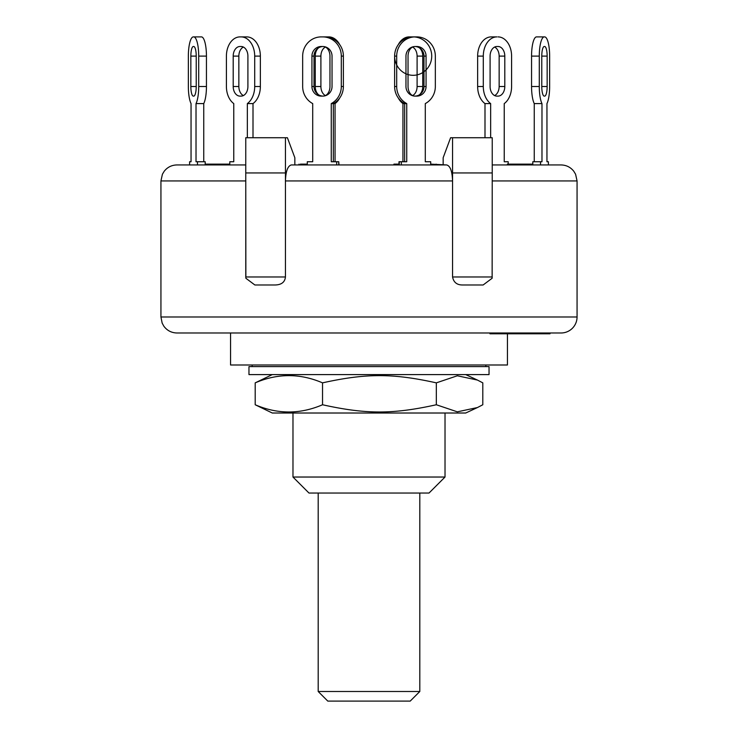 <?xml version="1.0" encoding="UTF-8"?>
<svg xmlns="http://www.w3.org/2000/svg" width="738" height="738" viewBox="0 0 738 738"><rect width="100%" height="100%" fill="white"/><g stroke="black" fill="none" stroke-linecap="round" stroke-linejoin="round"><path stroke-width="1.11" d="M419.811 493.039L419.811 691.497L318.189 691.497L318.189 493.039M318.189 691.497L327.792 701.1L410.208 701.1L419.811 691.497M456.84 374.6L248.964 374.6L248.964 366.601L489.036 366.601L489.036 374.6L456.84 374.6M477.449 407.542L465.724 413.012L272.276 413.012L255.2 404.756C277.645 414.387 300.089 414.387 322.534 404.756C366.048 414.387 392.81 414.387 436.333 404.756L457.32 411.832L477.449 407.542L482.8 404.756L482.8 382.856L477.449 380.07L457.32 375.78L436.333 382.856C392.81 373.225 366.048 373.225 322.534 382.856C300.089 373.225 277.645 373.225 255.2 382.856L272.276 374.6M436.333 404.756L436.333 382.856M255.2 404.756L255.2 382.856M322.534 404.756L322.534 382.856M413.723 95.986A9.603 6.79 -90 0 1 408.04 86.512A9.603 6.79 -90 0 0 412.57 95.571A9.603 6.79 90 0 0 417.099 86.512L417.099 56.106A9.603 6.79 90 0 0 412.57 47.047A9.603 6.79 -90 0 0 408.04 56.106A9.603 6.79 -90 0 1 413.723 46.632M414.83 36.9L409.175 36.9A19.206 13.579 90 0 0 398.262 44.677M401.324 164.943L401.324 161.742L398.99 161.742L398.99 164.943M430.706 164.943L430.706 161.742L425.291 161.742L425.291 103.588L425.291 161.742L428.63 161.742M404.645 161.742L404.673 103.588L402.948 103.588L402.948 161.742M419.378 47.804A9.603 6.79 -90 0 1 422.754 56.106L422.754 86.512A9.603 6.79 -90 0 1 419.378 94.815M408.04 86.512L408.04 56.106M398.262 97.942A19.206 13.579 90 0 0 402.948 103.588M333.327 161.742L333.327 103.588L335.052 103.588A19.206 13.579 -90 0 0 339.738 97.942M323.17 36.9L328.825 36.9A19.206 13.579 -90 0 1 339.738 44.677M309.37 161.742L312.709 161.742L312.709 103.588L312.709 161.742L307.294 161.742L307.294 164.943M324.277 46.632A9.603 6.79 90 0 1 329.96 56.106L329.96 86.512A9.603 6.79 90 0 1 324.277 95.986M318.622 94.815A9.603 6.79 90 0 1 315.246 86.512L315.246 56.106A9.603 6.79 90 0 1 318.622 47.804M398.99 164.14L393.926 164.14L393.926 164.943L339.01 164.943L338.742 161.742L338.742 164.943M329.96 56.106A9.603 6.79 90 0 0 325.43 47.047A9.603 6.79 -90 0 0 320.901 56.106L320.901 86.512A9.603 6.79 -90 0 0 325.43 95.571A9.603 6.79 90 0 0 329.96 86.512M335.052 161.742L335.052 103.588M302.663 56.106L302.663 86.512L302.663 56.106A19.206 18.551 90 0 1 321.214 36.9L324.831 36.9A19.206 18.551 -90 0 1 343.382 56.106L343.382 86.512A19.206 18.551 -90 0 1 333.327 103.588L331.261 103.588L331.261 161.742L338.742 161.742M302.663 86.512A19.206 18.551 90 0 0 312.709 103.588A19.206 18.551 90 0 1 302.663 86.512M401.324 161.742L406.739 161.742L406.739 103.588A19.206 18.551 -90 0 1 396.693 86.512L396.693 56.106A19.206 18.551 -90 0 1 415.245 36.9L413.169 36.9A19.206 18.551 90 0 1 429.239 65.71A19.206 18.551 90 0 1 397.109 65.71A19.206 18.551 90 0 1 413.169 36.9L414.719 36.9M490.659 137.729L490.659 103.588A19.206 13.579 -90 0 1 483.298 86.512L483.298 56.106A19.206 13.579 -90 0 1 496.886 36.9L491.222 36.9A19.206 13.579 90 0 0 477.643 56.106L477.643 86.512A19.206 13.579 90 0 0 484.995 103.588L484.995 137.729M490.097 86.512L490.097 56.106A9.603 6.79 -90 0 1 496.886 46.503L498.012 46.503A9.603 6.79 -90 0 1 504.801 56.106L504.801 86.512A9.603 6.79 -90 0 1 498.012 96.115L496.886 96.115A9.603 6.79 -90 0 1 490.097 86.512A9.603 6.79 -90 0 0 494.617 95.571A9.603 6.79 90 0 0 499.146 86.512L499.146 56.106A9.603 6.79 90 0 0 494.617 47.047M504.238 161.742L504.238 103.588L504.238 161.742L508.196 161.742L508.196 164.943M540.53 164.943L540.53 161.742L541.978 161.742L541.978 103.588A19.206 4.972 -90 0 1 539.284 86.512L539.284 56.106A19.206 4.972 -90 0 1 544.257 36.9L544.672 36.9A19.206 4.972 -90 0 1 549.644 56.106L549.644 86.512A19.206 4.972 -90 0 1 546.95 103.588A19.206 4.972 -90 0 0 549.644 86.512M546.95 161.742L546.95 103.588L546.95 161.742L548.399 161.742L548.399 164.943L561.055 164.943L492.237 164.943M540.53 161.742L532.799 161.742L532.799 164.943M544.672 36.9L536.526 36.9A19.206 4.972 90 0 0 531.554 56.106L531.554 86.512A19.206 4.972 90 0 0 534.247 103.588L534.247 161.742M544.672 46.503A9.603 2.482 -90 0 1 547.153 56.106L547.153 86.512A9.603 2.482 -90 0 1 544.672 96.115L544.257 96.115A9.603 2.482 -90 0 1 541.775 86.512L541.775 56.106A9.603 2.482 -90 0 1 544.257 46.503L544.672 46.503M541.978 103.588L534.247 103.588M498.012 36.9A19.206 13.579 -90 0 1 511.591 56.106L511.591 86.512A19.206 13.579 -90 0 1 504.238 103.588M496.886 36.9L491.222 36.9M490.659 103.588L484.995 103.588M399.258 161.742L399.258 164.943M425.291 103.588A19.206 18.551 -90 0 0 435.337 86.512L435.337 56.106A19.206 18.551 -90 0 0 416.786 36.9L413.169 36.9A19.206 18.551 90 0 0 394.618 56.106L394.618 86.512A19.206 18.551 90 0 0 404.673 103.588L406.739 103.588M414.977 96.115A9.603 9.271 90 0 0 423.99 86.512L423.99 56.106A9.603 9.271 90 0 0 414.977 46.503M416.786 46.503A9.603 9.271 -90 0 1 426.066 56.106L426.066 86.512A9.603 9.271 -90 0 1 416.786 96.115L415.245 96.115A9.603 9.271 -90 0 1 405.965 86.512L405.965 56.106A9.603 9.271 -90 0 1 415.245 46.503L416.786 46.503M336.676 161.742L336.676 164.943M323.023 46.503A9.603 9.271 -90 0 0 314.01 56.106L314.01 86.512A9.603 9.271 -90 0 0 323.023 96.115M321.214 96.115A9.603 9.271 90 0 1 311.934 86.512L311.934 56.106A9.603 9.271 90 0 1 321.214 46.503L322.755 46.503A9.603 9.271 90 0 1 332.035 56.106L332.035 86.512A9.603 9.271 90 0 1 322.755 96.115L321.214 96.115L322.755 96.115M323.281 36.9L322.755 36.9A19.206 18.551 90 0 1 341.307 56.106L341.307 86.512A19.206 18.551 90 0 1 331.261 103.588M260.357 56.106A19.206 13.579 -90 0 0 246.778 36.9L241.114 36.9A19.206 13.579 90 0 1 254.702 56.106L254.702 86.512A19.206 13.579 90 0 1 247.341 103.588L253.005 103.588A19.206 13.579 -90 0 0 260.357 86.512L260.357 56.106L254.702 56.106M253.005 137.729L253.005 103.588M247.903 56.106A9.603 6.79 90 0 0 243.383 47.047A9.603 6.79 -90 0 0 238.854 56.106L238.854 86.512A9.603 6.79 -90 0 0 243.383 95.571A9.603 6.79 90 0 0 247.903 86.512A9.603 6.79 90 0 1 241.114 96.115L239.988 96.115A9.603 6.79 90 0 1 233.199 86.512L233.199 56.106A9.603 6.79 90 0 1 239.988 46.503L241.114 46.503A9.603 6.79 90 0 1 247.903 56.106L247.903 86.512M229.804 164.943L229.804 161.742L233.762 161.742L233.762 103.588A19.206 13.579 90 0 1 226.409 86.512L226.409 56.106A19.206 13.579 90 0 1 239.988 36.9L245.643 36.9M247.341 103.588L247.341 137.729M205.201 164.943L205.201 161.742L197.47 161.742L197.47 164.943M206.446 56.106A19.206 4.972 -90 0 0 201.474 36.9L193.743 36.9A19.206 4.972 90 0 1 198.716 56.106L198.716 86.512A19.206 4.972 90 0 1 196.022 103.588L203.753 103.588A19.206 4.972 -90 0 0 206.446 86.512L206.446 56.106L198.716 56.106M203.753 161.742L203.753 103.588M189.601 164.943L189.601 161.742L191.05 161.742L191.05 103.588A19.206 4.972 90 0 1 188.356 86.512L188.356 56.106A19.206 4.972 90 0 1 193.328 36.9L201.059 36.9M193.743 46.503A9.603 2.482 90 0 1 196.225 56.106L196.225 86.512A9.603 2.482 90 0 1 193.743 96.115L193.328 96.115A9.603 2.482 90 0 1 190.847 86.512L190.847 56.106A9.603 2.482 90 0 1 193.328 46.503L193.743 46.503M196.022 103.588L196.022 161.742L197.47 161.742M188.356 86.512A19.206 4.972 90 0 0 191.05 103.588L191.05 161.742M226.409 56.106L226.409 86.512A19.206 13.579 90 0 0 233.762 103.588L233.762 161.742M301.685 164.943L301.685 164.14L300.384 164.14M307.294 164.14L301.685 164.14M532.799 164.14L507.375 164.14M530.677 164.943L530.677 164.14M517.338 164.943L517.338 164.14M226.824 164.943L226.824 164.14L205.736 164.14L205.736 164.943M223.808 164.943L223.808 164.14M206.372 164.943L206.372 164.14M229.398 164.943L229.398 164.14L226.824 164.14M492.135 278.244L492.237 172.941L492.135 278.244L483.141 284.979L462.578 284.979C456.979 285.025 453.639 282.359 452.56 276.971L452.56 180.939C452.209 171.234 450.245 165.893 446.674 164.943L430.706 164.14M436.13 164.943L436.13 164.14M396.472 164.943L396.472 164.14M446.674 164.943L291.326 164.943C287.755 165.893 285.791 171.234 285.44 180.939L285.44 137.729L287.405 137.729L294.84 157.738L294.84 164.943L299.001 164.943L299.001 164.14M245.763 164.943L176.945 164.943C171.723 165.063 167.48 167.157 164.223 171.234L162.406 174.242L160.939 180.939L245.754 180.939L245.763 137.729L285.44 137.729M525.262 332.986L525.262 333.788L525.318 332.986M480.632 332.986L441.942 332.986L489.949 332.986L489.949 333.788L525.262 333.788M513.952 332.986L513.952 333.788M525.622 333.788L549.985 333.788L549.985 332.986L561.055 332.986A16.005 16.005 0 0 0 577.061 316.98L577.061 180.939L575.594 174.242L573.777 171.234C570.52 167.157 566.277 165.063 561.055 164.943M525.41 332.986L525.41 333.788M530.05 332.986L530.05 333.788M546.36 332.986L546.36 333.788M547.716 332.986L547.716 333.788M547.799 332.986L547.799 333.788M549.589 332.986L549.589 333.788M545.963 332.986L545.963 333.788M285.44 276.971L245.763 276.971L245.763 172.941L285.44 172.941L285.44 276.971C284.905 282.073 281.565 284.739 275.422 284.979L254.859 284.979L245.865 278.244L245.763 180.939M443.16 164.943L443.16 157.738L450.595 137.729L492.237 137.729L492.237 172.941L452.56 172.941L452.56 137.729M452.56 180.939L452.56 172.941L452.56 180.939L285.44 180.939M577.061 316.98L160.939 316.98L162.157 323.106L163.845 326.187C167.111 330.578 171.474 332.847 176.945 332.986L257.368 332.986M176.945 332.986L561.055 332.986M230.56 332.986L230.56 364.996L507.44 364.996L507.44 333.788M445.023 477.034L292.977 477.034L308.982 493.039L429.018 493.039L445.023 477.034L445.023 413.012M422.754 56.106L417.099 56.106M422.754 86.512L417.099 86.512M315.246 56.106L320.901 56.106M315.246 86.512L320.901 86.512M547.153 56.106L541.775 56.106M547.153 86.512L541.775 86.512M539.284 56.106L531.554 56.106M539.284 86.512L531.554 86.512M504.801 56.106L499.146 56.106M504.801 86.512L499.146 86.512M483.298 56.106L477.643 56.106M483.298 86.512L477.643 86.512M426.066 56.106L423.99 56.106M426.066 86.512L423.99 86.512M396.693 56.106L394.618 56.106M396.693 86.512L394.618 86.512M311.934 56.106L314.01 56.106M311.934 86.512L314.01 86.512M341.307 86.512L343.382 86.512M341.307 56.106L343.382 56.106M233.199 56.106L238.854 56.106M233.199 86.512L238.854 86.512M254.702 86.512L260.357 86.512M190.847 56.106L196.225 56.106M190.847 86.512L196.225 86.512M198.716 86.512L206.446 86.512M540.696 332.986L540.696 333.788M492.237 276.971L452.56 276.971M245.763 276.971L245.865 278.244M492.237 180.939L577.061 180.939M485.835 366.601L485.835 364.996M252.165 366.601L252.165 364.996M465.724 374.6L477.449 380.07M530.899 164.14L530.899 164.943M541.277 333.788L541.277 332.986M160.939 180.939L160.939 316.98M292.977 413.012L292.977 477.034"/></g></svg>

